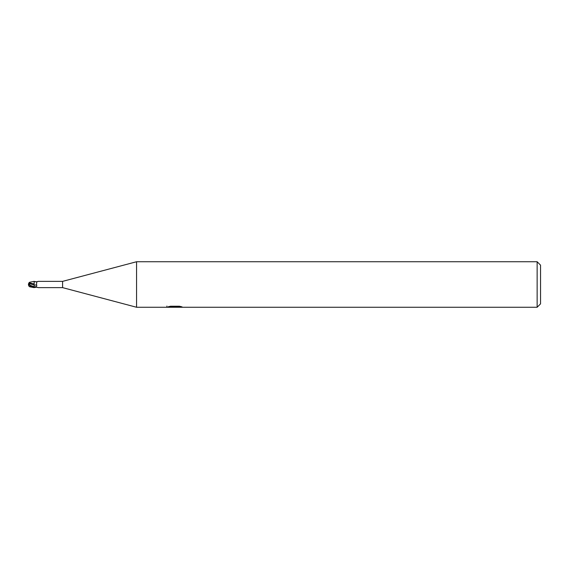 <?xml version="1.0" encoding="UTF-8"?>
<svg xmlns="http://www.w3.org/2000/svg" width="569" height="569" viewBox="0 0 569 569"><rect width="100%" height="100%" fill="white"/><g stroke="black" fill="none" stroke-linecap="round" stroke-linejoin="round"><path stroke-width="0.85" d="M537.136 307.26L537.136 261.74L540.55 265.154L540.55 303.846L537.136 307.26L136.56 307.26L62.59 287.63L38.457 287.63M62.59 287.63L62.59 281.371L136.56 261.74L537.136 261.74M38.457 281.371L62.59 281.371M38.201 281.427A3.706 2.546 -152.5 0 0 38.265 281.385L36.75 281.89L36.494 284.728C37.127 285.709 36.679 286.427 35.136 286.876L34.14 286.812L34.14 287.409M38.265 281.385L37.81 281.47M31.864 286.897L34.14 287.63L34.14 287.068M38.251 287.58L36.494 287.21L34.14 287.558L34.837 287.238M136.56 307.26L136.56 261.74M174.847 307.075L166.753 307.26L175.401 306.826L168.125 306.826L170.494 306.229L179.477 306.229L182.08 306.897L174.477 307.26L174.847 306.862M173.339 307.26L171.845 307.04M176.817 306.904L174.519 307.26M175.401 306.229L175.401 306.826M166.909 306.072L166.909 307.21M37.81 287.53L37.27 287.402M34.14 287.295L29.937 285.183L28.962 283.497L34.14 284.998L34.14 281.442L36.494 281.79A3.706 2.546 -152.5 0 0 36.885 281.79M29.723 282.238L29.09 282.85L34.14 283.945L34.14 284.998A3.713 2.553 -152.5 0 0 36.494 284.728M34.14 281.442L34.745 281.712M36.494 281.79L37.27 281.598M29.225 286.492L31.274 286.484M34.14 284.998L34.14 286.804A5.128 3.528 -152.5 0 0 35.136 286.876M28.962 283.497L28.962 282.829M29.083 283.533L29.09 282.843M28.898 285.965A3.307 2.667 25 0 1 28.45 284.5A3.307 2.667 155 0 1 28.962 282.935L29.09 282.914M28.45 284.5L32.255 287.004L31.274 286.84M34.14 287.63L29.673 286.755M29.673 282.245L34.14 281.371L34.14 281.904M29.937 285.183L34.14 286.804M31.864 286.797L31.864 286.371M176.817 307.246L176.817 306.229M34.489 287.409L35.143 287.16M34.489 281.591L36.75 281.89M28.557 284.664A3.293 3.293 0 0 0 29.254 286.527M29.254 282.473A3.293 3.293 0 0 0 28.898 283.035"/></g></svg>
